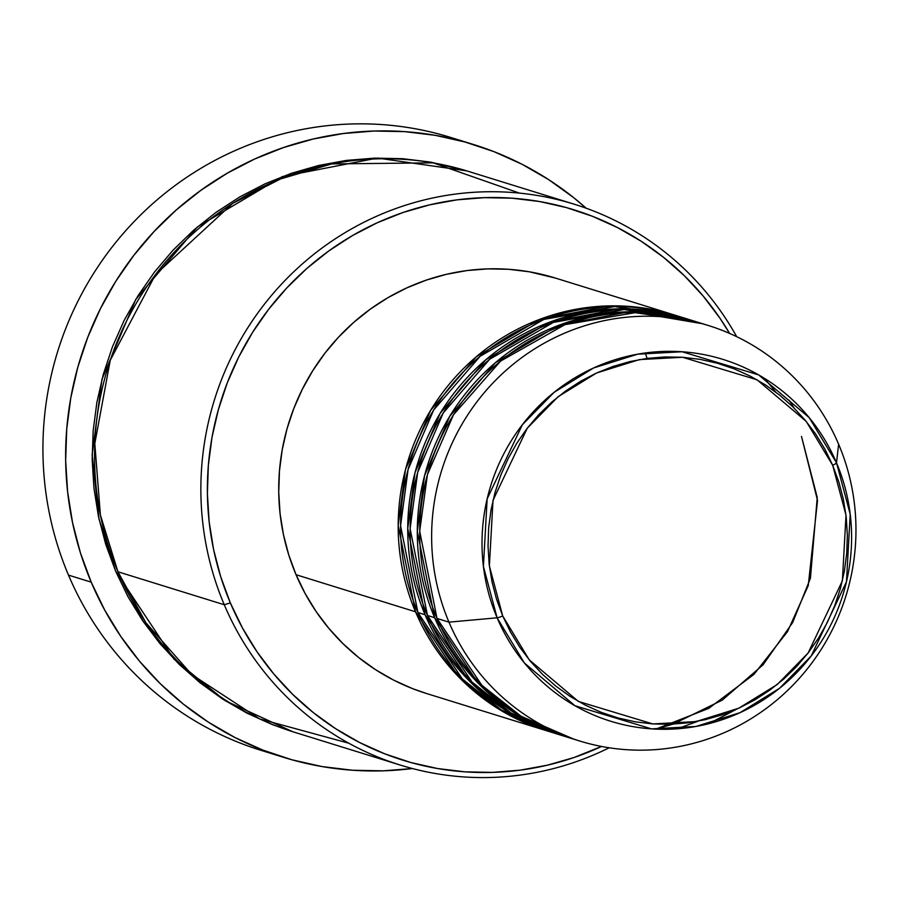 <?xml version="1.0" encoding="UTF-8"?>
<svg xmlns="http://www.w3.org/2000/svg" width="901" height="901" viewBox="0 0 901 901"><rect width="100%" height="100%" fill="white"/><g stroke="black" fill="none" stroke-linecap="round" stroke-linejoin="round"><path stroke-width="1.35" d="M708.22 325.464L696.27 321.758A217.49 211.656 107.2 0 0 474.613 386.292A217.49 211.656 107.2 0 0 437.019 618.446L448.968 622.152A217.49 211.656 107.2 0 0 727.805 731.094A217.49 211.656 107.2 0 0 838.628 444.227L836.511 462.832A5.44 0.822 157 0 1 832.682 465.254L846.005 515.192L842.367 580.886L808.107 653.022L777.259 684.49L738.831 708.186L696.034 721.577L652.82 723.931L578.386 701.428L529.225 659.847L502.702 615.935L489.378 565.997L493.016 500.314L527.276 428.178L558.124 396.699L596.552 373.003L639.361 359.612L682.564 357.269L757.009 379.772L806.17 421.341L832.682 465.254A5.44 0.822 -23 0 0 836.511 462.832L809.233 417.67L758.665 374.906L682.102 351.762L637.66 354.183L593.635 367.946L554.115 392.329L522.389 424.698L487.148 498.884L483.409 566.447L497.115 617.804A5.44 0.822 -23 0 0 502.702 615.935L496.519 599.142L491.991 581.787L489.153 564.037L488.038 546.062L488.646 528.031L490.989 510.124L495.021 492.509L500.719 475.368L508.029 458.834L516.881 443.101L527.175 428.302L538.832 414.595L551.727 402.094L565.738 390.921L580.728 381.191L596.552 373.003L613.074 366.425L630.114 361.526L647.515 358.35L665.107 356.931L682.733 357.28L700.212 359.386L717.376 363.249L734.056 368.813L750.105 376.044L765.354 384.84L779.669 395.145L792.903 406.858L804.931 419.855L815.642 434.012L824.922 449.194L832.682 465.254L838.865 482.046L843.392 499.402L846.23 517.151L847.357 535.126L846.737 553.158L844.406 571.065L840.363 588.68L834.664 605.832L827.355 622.354L818.513 638.088L808.208 652.887L796.563 666.605L783.667 679.106L769.657 690.267L754.666 699.998L738.831 708.186L722.32 714.763L705.28 719.662L687.88 722.839L670.276 724.269L652.651 723.92L635.182 721.802L618.018 717.939L601.327 712.376L585.278 705.156L570.029 696.349L555.714 686.044L542.481 674.331L530.452 661.345L519.753 647.188L510.473 631.995L502.702 615.935A5.44 0.822 157 0 1 497.115 617.804A189.424 184.345 -72.8 0 1 593.635 367.946A189.424 184.345 -72.8 0 1 836.511 462.832L838.628 444.227A217.49 211.656 107.2 0 0 559.791 335.285A217.49 211.656 107.2 0 0 448.968 622.152L497.115 617.804L448.968 622.152A217.49 211.656 -72.8 0 1 486.563 389.998A217.49 211.656 -72.8 0 1 708.22 325.464A217.49 211.656 -72.8 0 1 838.628 444.227A217.49 211.656 -72.8 0 1 801.034 676.381A217.49 211.656 -72.8 0 1 579.377 740.915A217.49 211.656 -72.8 0 1 448.968 622.152L437.019 618.446L481.844 685.267L521.217 716.34L573.43 738.966M547.121 730.902L496.868 707.916L458.969 677.214L415.519 611.779A217.49 211.656 -72.8 0 1 453.113 379.625A217.49 211.656 -72.8 0 1 674.77 315.091A217.49 211.656 -72.8 0 1 675.964 315.463L609.819 305.867L539.35 319.483L476.325 356.728L430.588 410.394L405.473 469.646L398.174 525.497L415.519 611.779L296.046 574.725L415.519 611.779A217.49 211.656 -72.8 0 0 545.927 730.542A217.49 211.656 -72.8 0 0 547.121 730.902M673.126 724.156L722.298 700.1L763.124 664.747L792.666 622.535L810.427 578.273L817.241 497.487L801.507 436.444L817.534 500.472L808.253 585.571L787.53 631.601L753.946 674.376L708.704 708.4L655.782 729.123M680.739 316.972L614.617 306.577L543.765 319.461L480.087 356.323L433.674 409.989L408.085 469.522L400.573 525.734L417.906 612.522L425.069 614.741L417.906 612.522A217.49 211.656 107.2 0 0 548.315 731.274L555.489 733.504A217.49 211.656 -72.8 0 0 556.683 733.865L506.43 710.878L468.531 680.176L425.069 614.741A217.49 211.656 -72.8 0 1 462.663 382.587A217.49 211.656 -72.8 0 1 684.332 318.053L677.158 315.823A217.49 211.656 107.2 0 0 455.501 380.357A217.49 211.656 107.2 0 0 417.906 612.522L462.382 678.994L501.384 709.977L553.113 732.704M690.29 319.934L624.179 309.539L553.327 322.434L489.637 359.285L443.236 412.962L417.647 472.484L410.124 528.696L427.468 615.484L434.631 617.703L427.468 615.484A217.49 211.656 107.2 0 0 557.877 734.247L565.04 736.466A217.49 211.656 -72.8 0 0 566.233 736.838L515.98 713.84L478.082 683.138L434.631 617.703A217.49 211.656 -72.8 0 1 472.225 385.549A217.49 211.656 -72.8 0 1 693.883 321.015L686.72 318.785A217.49 211.656 107.2 0 0 465.062 383.319A217.49 211.656 107.2 0 0 427.468 615.484L471.944 681.956L510.946 712.939L562.674 735.667M736.275 709.335L709.121 723.604M574.264 204.223L467.934 171.246A293.602 285.73 107.2 0 0 168.701 258.362A293.602 285.73 107.2 0 0 117.941 571.775L224.27 604.751L230.341 602.893A288.174 280.436 -72.8 0 1 360.276 231.208A288.174 280.436 -72.8 0 1 729.607 333.415L719.967 318.244L703.219 296.102L684.4 275.762L663.688 257.449L641.298 241.322L617.433 227.548L592.329 216.251L566.222 207.534L539.361 201.497L512.016 198.197L484.445 197.646L456.92 199.864L429.687 204.842L403.029 212.501L377.181 222.795L352.415 235.611L328.955 250.827L307.038 268.307L286.867 287.869L268.633 309.325L252.517 332.48L238.675 357.1L227.243 382.948L218.324 409.786L212.005 437.345L208.345 465.366L207.388 493.579L209.145 521.702L213.582 549.475L220.666 576.629L230.341 602.893L242.493 628.031L257.01 651.795L273.769 673.937L292.588 694.277L313.289 712.59L335.679 728.718L359.544 742.492L384.659 753.788L410.766 762.505L437.616 768.542L464.961 771.853L492.532 772.394L520.068 770.175L547.301 765.197L573.96 757.538L601.508 746.456A288.174 280.436 -72.8 0 1 230.341 602.893L224.27 604.751A293.602 285.73 -72.8 0 1 275.03 291.338A293.602 285.73 -72.8 0 1 574.264 204.223A293.602 285.73 -72.8 0 1 736.68 336.659A293.602 285.73 107.2 0 0 359.972 224.293A293.602 285.73 107.2 0 0 224.27 604.751L117.941 571.775L145.951 622.805L191.8 674.567L259.612 718.885L348.833 743.224M473.599 144.532A320.79 312.185 -72.8 0 1 586.191 208.221L573.61 197.601L548.686 179.648L522.118 164.309L494.176 151.728L465.107 142.043L435.217 135.319L404.774 131.636L374.084 131.028L343.427 133.506L313.12 139.036L283.432 147.573L254.668 159.026L227.097 173.296L200.991 190.235L176.585 209.685L154.127 231.467L133.832 255.355L115.891 281.123L100.484 308.536L87.757 337.312L77.824 367.18L70.796 397.87L66.73 429.056L65.66 460.456L67.609 491.766L72.553 522.681L80.437 552.91L91.204 582.159L104.73 610.135L120.892 636.579L139.542 661.244L160.491 683.882L183.545 704.267L208.469 722.219L235.037 737.559L262.991 750.128L292.048 759.825L321.95 766.548L352.392 770.231L383.083 770.839L412.421 768.53A320.79 312.185 -72.8 0 1 283.556 757.324A320.79 312.185 -72.8 0 1 91.204 582.159L68.499 575.12L91.204 582.159A320.79 312.185 -72.8 0 1 146.649 239.722A320.79 312.185 -72.8 0 1 473.599 144.532L450.905 137.493A320.79 312.185 107.2 0 0 123.955 232.683A320.79 312.185 107.2 0 0 68.499 575.12A320.79 312.185 -72.8 0 1 127.998 228.144A320.79 312.185 -72.8 0 1 462.179 141.243M466.741 170.875L377.44 158.058L282.373 176.573L197.409 226.928L135.781 299.369L101.959 379.31L92.15 454.656L99.009 519.077L115.553 571.031L127.942 596.642L142.73 620.845L159.804 643.415L178.972 664.138L200.078 682.8L222.885 699.232L247.201 713.265L272.789 724.776L292.814 731.736L225.137 700.663L174.096 659.25L115.553 571.031L105.71 544.272L98.479 516.611L93.963 488.308L92.172 459.656L93.152 430.915L96.88 402.364L103.311 374.287L112.4 346.941L124.056 320.598L138.157 295.517L154.578 271.922L173.15 250.061L193.704 230.127L216.037 212.332L239.936 196.823L265.176 183.759L291.496 173.274L318.661 165.469L346.412 160.401L374.456 158.137L402.556 158.689L430.419 162.067L466.763 170.886M684.332 318.053A217.49 211.656 -72.8 0 1 685.526 318.425L619.381 308.829L548.9 322.445L485.876 359.702L440.139 413.356L415.023 472.608L407.736 528.47L425.069 614.741A217.49 211.656 -72.8 0 0 555.489 733.504M674.77 315.091L555.298 278.037A217.49 211.656 107.2 0 0 333.64 342.571A217.49 211.656 107.2 0 0 296.046 574.725L288.748 554.903L283.398 534.406L280.053 513.446L278.736 492.216L279.456 470.93L282.216 449.779L286.98 428.977L293.715 408.727L302.342 389.221L312.793 370.638L324.946 353.158L338.708 336.963L353.935 322.209L370.48 309.02L388.185 297.533L406.88 287.858L426.376 280.087L446.502 274.298L467.045 270.548L487.824 268.881L508.637 269.286L529.281 271.787L555.512 278.094M693.883 321.015A217.49 211.656 -72.8 0 1 695.076 321.387L628.932 311.791L558.462 325.407L495.437 362.664L449.7 416.33L424.585 475.57L417.298 531.432L434.631 617.703A217.49 211.656 -72.8 0 0 565.04 736.466M702.217 323.696L636.151 312.501L564.927 324.653L500.584 361.098L453.496 414.775L427.434 474.579L419.686 531.139L437.019 618.446A217.49 211.656 107.2 0 0 567.427 737.209L579.377 740.915M836.511 462.832A189.424 184.345 -72.8 0 1 739.98 712.691A189.424 184.345 -72.8 0 1 497.115 617.804L524.382 662.978L574.951 705.731L651.513 728.875L695.955 726.465L739.98 712.691L779.5 688.319L811.227 655.951L846.467 581.753L850.206 514.201L836.511 462.832M272.271 753.585A320.79 312.185 -72.8 0 1 68.499 575.12A320.79 312.185 107.2 0 0 260.862 750.285L283.556 757.324M519.438 193.107L433.122 162.856L331.726 163.914L280.605 178.927L232.706 203.401L155.501 274.58L110.249 360.254L94.808 443.585L100.383 514.967L117.941 571.775A293.602 285.73 107.2 0 0 293.996 732.108L400.326 765.084A293.602 285.73 -72.8 0 1 224.27 604.751A293.602 285.73 107.2 0 0 609.189 747.785A293.602 285.73 -72.8 0 1 400.326 765.084M426.657 693.545L412.512 688.612L393.568 680.086L375.548 669.68L358.654 657.516L343.022 643.686L328.82 628.346L316.183 611.621L305.225 593.691L296.046 574.725A217.49 211.656 107.2 0 0 426.455 693.488L545.927 730.542M794.006 407.939L789.118 400.19M672.946 724.167L655.646 729.123M698.129 721.194L677.18 728.83M735.745 709.56L708.749 723.694M645.296 352.978L647.087 358.407M553.845 327.221L588.162 317.862M775.896 392.217L764.431 378.341"/></g></svg>
